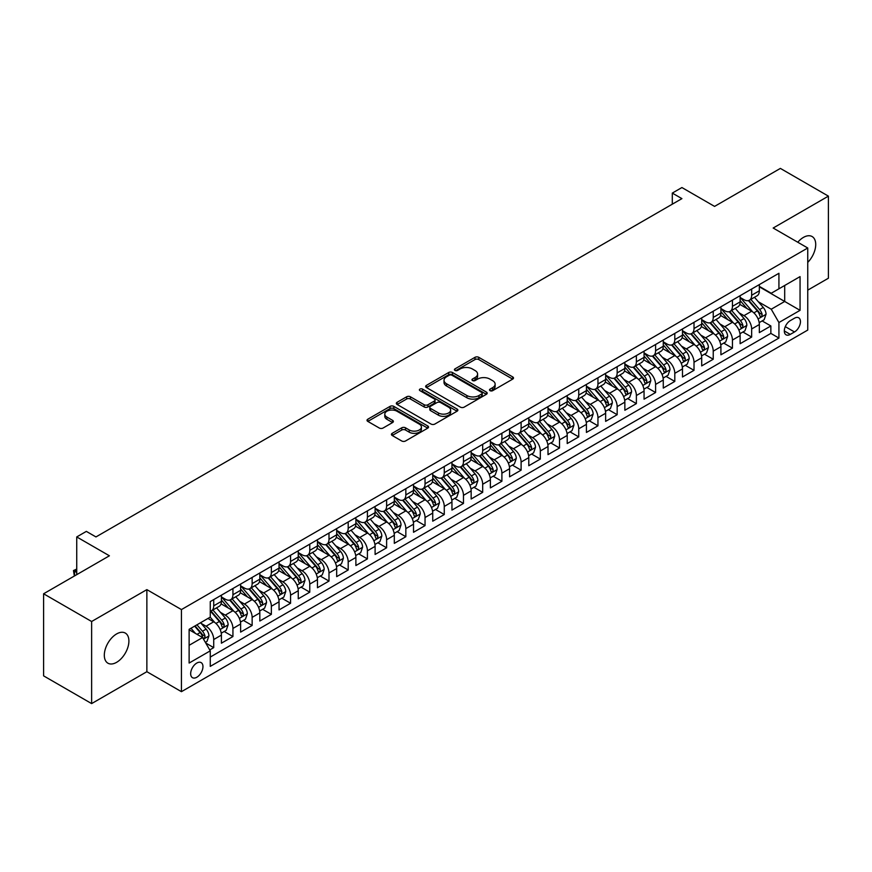 <?xml version="1.0" encoding="UTF-8"?>
<svg xmlns="http://www.w3.org/2000/svg" width="872" height="872" viewBox="0 0 872 872"><rect width="100%" height="100%" fill="white"/><g stroke="black" fill="none" stroke-linecap="round" stroke-linejoin="round"><path stroke-width="1.31" d="M490.042 390.667A1.864 1.079 0 0 0 492.68 390.667L512.714 379.102A2.671 1.537 0 0 0 513.499 378.012A2.671 1.537 0 0 0 512.714 376.922L478.772 357.324A2.671 1.537 0 0 0 475 357.324L454.966 368.889A1.864 1.079 0 0 0 454.421 369.652A1.864 1.079 0 0 0 454.966 370.415A1.864 1.079 0 0 0 457.604 370.415L460.198 368.921A8.535 4.927 0 0 1 472.264 368.921L475.098 370.556A8.535 4.927 0 0 1 477.594 374.034A8.535 4.927 0 0 1 475.098 377.522L472.504 379.015A1.864 1.079 0 0 0 471.959 379.778A1.864 1.079 0 0 0 472.504 380.541A1.864 1.079 0 0 0 475.142 380.541L477.736 379.048A8.535 4.927 0 0 1 489.802 379.048L492.636 380.672A8.535 4.927 0 0 1 495.133 384.16A8.535 4.927 0 0 1 492.636 387.648L490.042 389.141A1.864 1.079 0 0 0 489.497 389.904A1.864 1.079 0 0 0 490.042 390.667L490.042 389.141M116.608 662.328A17.386 10.039 120 0 0 127.966 647.002A17.386 10.039 120 0 0 125.296 633.072A17.386 10.039 120 0 0 116.608 633.933A17.386 10.039 120 0 0 105.25 649.259A17.386 10.039 120 0 0 107.91 663.189A17.386 10.039 120 0 0 116.608 662.328M807.745 262.396A17.386 10.039 120 0 0 812.115 236.541A17.386 10.039 120 0 0 803.428 237.402A17.386 10.039 120 0 0 797.782 242.242M196.81 677.25A8.698 5.025 120 0 0 202.489 669.587A8.698 5.025 120 0 0 201.16 662.622A8.698 5.025 120 0 0 196.81 663.047A8.698 5.025 120 0 0 191.132 670.71A8.698 5.025 120 0 0 192.461 677.675A8.698 5.025 120 0 0 196.81 677.25M392.215 433.319A2.671 1.537 0 0 0 391.43 434.409A2.671 1.537 0 0 0 392.215 435.499L401.741 440.992A2.671 1.537 0 0 0 405.513 440.992L427.76 428.141A2.671 1.537 0 0 0 428.544 427.062A2.671 1.537 0 0 0 427.76 425.972L393.817 406.374A2.671 1.537 0 0 0 390.046 406.374L367.799 419.214A2.671 1.537 0 0 0 367.014 420.304A2.671 1.537 0 0 0 367.799 421.394L379.298 428.032A2.671 1.537 0 0 0 383.07 428.032L392.596 422.538A2.671 1.537 0 0 0 393.37 421.449A2.671 1.537 0 0 0 392.596 420.358L386.885 417.067A7.129 4.12 0 0 1 384.803 414.156A7.129 4.12 0 0 1 389.206 410.352A7.129 4.12 0 0 1 396.978 411.246L419.323 424.141A7.129 4.12 0 0 1 421.416 427.062A7.129 4.12 0 0 1 417.012 430.866A7.129 4.12 0 0 1 409.23 429.972L405.513 427.814A2.671 1.537 0 0 0 401.741 427.814L392.215 433.319L392.215 435.499L401.741 430.038L401.741 427.814M807.745 290.147L828.4 278.223L828.4 196.135L780.375 168.405L714.571 206.402L681.915 187.545L672.301 193.094L681.915 198.631L95.953 536.934L86.35 531.386L76.736 536.934L76.736 574.648M91.625 621.507L91.625 703.595L146.867 671.702L146.867 589.625L91.625 621.507L43.6 593.778L109.403 555.791L76.736 536.934M146.867 589.625L181.441 609.583L807.745 247.997L807.745 330.074L181.441 691.67L181.441 609.583M828.4 196.135L773.17 228.028L807.745 247.997M460.383 407.137A2.671 1.537 0 0 0 464.155 407.137L486.413 394.286A2.671 1.537 0 0 0 487.186 393.196A2.671 1.537 0 0 0 486.413 392.106L452.47 372.508A2.671 1.537 0 0 0 448.699 372.508L426.441 385.359A2.671 1.537 0 0 0 425.656 386.449A2.671 1.537 0 0 0 426.441 387.539L460.383 407.137M420.685 391.07A1.864 1.079 0 0 1 422.571 391.332L422.571 389.119L457.081 409.033A2.671 1.537 0 0 1 457.865 410.123A2.671 1.537 0 0 1 457.081 411.213L434.834 424.065A2.671 1.537 0 0 1 431.062 424.065L397.12 404.466L397.12 402.286A2.671 1.537 0 0 0 396.335 403.376A2.671 1.537 0 0 0 397.12 404.466M397.12 402.286L406.646 396.793A2.671 1.537 0 0 1 410.418 396.793L424.173 404.739A2.671 1.537 0 0 0 427.945 404.739L434.267 401.087A2.671 1.537 0 0 0 435.052 399.997A2.671 1.537 0 0 0 434.267 398.918L419.933 390.634A1.864 1.079 0 0 1 419.388 389.882A1.864 1.079 0 0 1 420.544 388.879A1.864 1.079 0 0 1 422.571 389.119M91.625 703.595L43.6 675.865L43.6 593.778M209.738 649.934L213.716 647.634L205.748 643.024M201.214 623.436L206.032 626.227A10.867 6.278 60 0 1 213.716 639.536L221.401 635.099L221.401 643.198L232.933 636.538L224.191 631.492M220.42 612.351L225.249 615.131A10.867 6.278 60 0 1 232.933 628.439L240.618 624.003L240.618 632.102L252.139 625.453L243.397 620.406M239.637 601.255L244.454 604.045A10.867 6.278 60 0 1 252.139 617.354L259.823 612.918L259.823 621.017L271.356 614.357L262.614 609.31M258.842 590.17L263.671 592.949A10.867 6.278 60 0 1 271.356 606.258L279.04 601.822L279.04 609.92L290.572 603.261L281.83 598.214M278.059 579.073L282.888 581.853A10.867 6.278 60 0 1 290.572 595.173L298.257 590.726L298.257 598.824L309.778 592.175L301.036 587.129M297.276 567.977L302.094 570.768A10.867 6.278 60 0 1 309.778 584.077L317.463 579.64L317.463 587.739L328.995 581.079L320.253 576.032M316.482 556.892L321.31 559.671A10.867 6.278 60 0 1 328.995 572.98L336.679 568.544L336.679 576.643L348.201 569.994L339.459 564.947M335.698 545.796L340.516 548.586A10.867 6.278 60 0 1 348.201 561.895L355.885 557.459L355.885 565.557L367.417 558.898L358.675 553.851M354.904 534.71L359.733 537.49A10.867 6.278 60 0 1 367.417 550.799L375.102 546.363L375.102 554.461L386.623 547.801L377.881 542.755M374.121 523.614L378.938 526.394A10.867 6.278 60 0 1 386.623 539.714L394.308 535.277L394.308 543.365L405.84 536.716L397.098 531.669M393.327 512.518L398.155 515.308A10.867 6.278 60 0 1 405.84 528.617L413.524 524.181L413.524 532.28L425.046 525.62L416.304 520.573M412.543 501.433L417.361 504.212A10.867 6.278 60 0 1 425.046 517.521L432.73 513.085L432.73 521.183L444.262 514.535L435.52 509.488M431.749 490.337L436.578 493.127A10.867 6.278 60 0 1 444.262 506.436L451.947 502L451.947 510.098L463.468 503.438L454.726 498.392M450.966 479.251L455.784 482.031A10.867 6.278 60 0 1 463.468 495.34L471.153 490.903L471.153 499.002L482.685 492.342L473.943 487.295M470.172 468.155L475 470.935A10.867 6.278 60 0 1 482.685 484.254L490.369 479.818L490.369 487.906L501.901 481.257L493.16 476.21M489.388 457.059L494.217 459.849A10.867 6.278 60 0 1 501.901 473.158L509.586 468.722L509.586 476.821L521.107 470.161L512.365 465.114M508.605 445.974L513.423 448.753A10.867 6.278 60 0 1 521.107 462.062L528.792 457.626L528.792 465.724L540.324 459.075L531.582 454.029M527.811 434.877L532.639 437.668A10.867 6.278 60 0 1 540.324 450.977L548.008 446.54L548.008 454.639L559.53 447.979L550.788 442.932M547.027 423.792L551.845 426.572A10.867 6.278 60 0 1 559.53 439.88L567.214 435.444L567.214 443.543L578.746 436.883L570.005 431.836M566.233 412.696L571.062 415.475A10.867 6.278 60 0 1 578.746 428.795L586.431 424.359L586.431 432.447L597.952 425.798L589.21 420.751M585.45 401.6L590.268 404.39A10.867 6.278 60 0 1 597.952 417.699L605.637 413.263L605.637 421.361L617.169 414.701L608.427 409.655M604.656 390.514L609.484 393.294A10.867 6.278 60 0 1 617.169 406.603L624.853 402.166L624.853 410.265L636.375 403.616L627.633 398.569M623.872 379.418L628.69 382.209A10.867 6.278 60 0 1 636.375 395.517L644.059 391.081L644.059 399.18L655.591 392.52L646.85 387.473M643.078 368.333L647.907 371.112A10.867 6.278 60 0 1 655.591 384.421L663.276 379.985L663.276 388.084L674.797 381.424L666.055 376.377M662.295 357.237L667.113 360.016A10.867 6.278 60 0 1 674.797 373.336L682.482 368.9L682.482 376.987L694.014 370.338L685.272 365.292M681.501 346.14L686.329 348.931A10.867 6.278 60 0 1 694.014 362.24L701.698 357.803L701.698 365.902L713.231 359.242L704.489 354.196M700.717 335.055L705.546 337.835A10.867 6.278 60 0 1 713.231 351.144L720.915 346.707L720.915 354.806L732.436 348.157L723.695 343.11M719.934 323.959L724.752 326.749A10.867 6.278 60 0 1 732.436 340.058L740.121 335.622L740.121 343.721L751.653 337.061L751.653 328.962A10.867 6.278 -120 0 0 743.969 315.653L739.14 312.874M742.911 332.014L751.653 337.061M221.401 635.099A10.867 6.278 -120 0 0 213.716 621.791L207.961 618.455M240.618 624.003A10.867 6.278 -120 0 0 232.933 610.694L221.052 603.838M259.823 612.918A10.867 6.278 -120 0 0 252.139 599.609L240.258 592.742M279.04 601.822A10.867 6.278 -120 0 0 271.356 588.513L259.475 581.657M298.257 590.726A10.867 6.278 -120 0 0 290.572 577.417L278.691 570.561M317.463 579.64A10.867 6.278 -120 0 0 309.778 566.331L297.897 559.464M336.679 568.544A10.867 6.278 -120 0 0 328.995 555.235L317.114 548.379M355.885 557.459A10.867 6.278 -120 0 0 348.201 544.15L336.32 537.283M375.102 546.363A10.867 6.278 -120 0 0 367.417 533.054L355.536 526.197M394.308 535.277A10.867 6.278 -120 0 0 386.623 521.957L374.742 515.101M413.524 524.181A10.867 6.278 -120 0 0 405.84 510.872L393.959 504.005M432.73 513.085A10.867 6.278 -120 0 0 425.046 499.776L413.165 492.92M451.947 502A10.867 6.278 -120 0 0 444.262 488.691L432.381 481.824M471.153 490.903A10.867 6.278 -120 0 0 463.468 477.594L451.587 470.738M490.369 479.818A10.867 6.278 -120 0 0 482.685 466.498L470.804 459.642M509.586 468.722A10.867 6.278 -120 0 0 501.901 455.413L490.02 448.546M528.792 457.626A10.867 6.278 -120 0 0 521.107 444.317L509.226 437.461M548.008 446.54A10.867 6.278 -120 0 0 540.324 433.231L528.443 426.364M567.214 435.444A10.867 6.278 -120 0 0 559.53 422.135L547.649 415.279M586.431 424.359A10.867 6.278 -120 0 0 578.746 411.039L566.865 404.183M605.637 413.263A10.867 6.278 -120 0 0 597.952 399.954L586.071 393.098M624.853 402.166A10.867 6.278 -120 0 0 617.169 388.858L605.288 382.001M644.059 391.081A10.867 6.278 -120 0 0 636.375 377.772L624.494 370.905M663.276 379.985A10.867 6.278 -120 0 0 655.591 366.676L643.71 359.82M682.482 368.9A10.867 6.278 -120 0 0 674.797 355.58L662.916 348.724M701.698 357.803A10.867 6.278 -120 0 0 694.014 344.495L682.133 337.638M720.915 346.707A10.867 6.278 -120 0 0 713.231 333.398L701.35 326.542M740.121 335.622A10.867 6.278 -120 0 0 732.436 322.313L720.555 315.446M794.49 318.204L790.261 320.645A8.426 4.861 120 0 0 784.767 328.068A8.426 4.861 120 0 0 786.053 334.815A8.426 4.861 120 0 0 790.261 334.401L794.49 331.96A8.426 4.861 120 0 0 799.995 324.537A8.426 4.861 120 0 0 798.698 317.79A8.426 4.861 120 0 0 794.49 318.204M189.126 645.302L202.577 637.541L210.261 650.85L210.261 666.382L778.925 338.063L778.925 322.531L771.24 309.222L758.357 301.777M210.261 650.85L189.126 663.047L189.126 629.333L210.261 617.125L210.261 601.604L778.925 273.285L778.925 288.806L800.06 276.609L800.06 310.334L778.925 322.531M221.401 596.938L225.249 599.162A10.867 6.278 60 0 0 230.677 599.696L238.361 595.26A10.867 6.278 -120 0 0 240.618 590.289L240.618 584.077M240.618 585.853L244.454 588.066A10.867 6.278 60 0 0 249.893 588.611L257.578 584.175A10.867 6.278 -120 0 0 259.823 579.193L259.823 572.98M259.823 574.757L263.671 576.981A10.867 6.278 60 0 0 269.099 577.515L276.795 573.078A10.867 6.278 -120 0 0 279.04 568.108L279.04 561.895M279.04 563.672L282.888 565.884A10.867 6.278 60 0 0 288.316 566.418L296 561.982A10.867 6.278 -120 0 0 298.257 557.012L298.257 550.799M298.257 552.576L302.094 554.788A10.867 6.278 60 0 0 307.533 555.333L315.217 550.897A10.867 6.278 -120 0 0 317.463 545.916L317.463 539.703M317.463 541.479L321.31 543.703A10.867 6.278 60 0 0 326.738 544.237L334.423 539.801A10.867 6.278 -120 0 0 336.679 534.83L336.679 528.617M336.679 530.394L340.516 532.607A10.867 6.278 60 0 0 345.955 533.152L353.64 528.715A10.867 6.278 -120 0 0 355.885 523.734L355.885 517.521M355.885 519.298L359.733 521.521A10.867 6.278 60 0 0 365.161 522.056L372.845 517.619A10.867 6.278 -120 0 0 375.102 512.649L375.102 506.436M375.102 508.213L378.938 510.425A10.867 6.278 60 0 0 384.378 510.959L392.062 506.523A10.867 6.278 -120 0 0 394.308 501.553L394.308 495.34M394.308 497.116L398.155 499.329A10.867 6.278 60 0 0 403.583 499.874L411.268 495.438A10.867 6.278 -120 0 0 413.524 490.456L413.524 484.254M413.524 486.02L417.361 488.244A10.867 6.278 60 0 0 422.8 488.778L430.485 484.342A10.867 6.278 -120 0 0 432.73 479.371L432.73 473.158M432.73 474.935L436.578 477.148A10.867 6.278 60 0 0 442.006 477.693L449.69 473.256A10.867 6.278 -120 0 0 451.947 468.275L451.947 462.062M451.947 463.839L455.784 466.062A10.867 6.278 60 0 0 461.223 466.596L468.907 462.16A10.867 6.278 -120 0 0 471.153 457.19L471.153 450.977M471.153 452.753L475 454.966A10.867 6.278 60 0 0 480.428 455.5L488.124 451.064A10.867 6.278 -120 0 0 490.369 446.093L490.369 439.88M490.369 441.657L494.217 443.87A10.867 6.278 60 0 0 499.645 444.415L507.33 439.978A10.867 6.278 -120 0 0 509.586 434.997L509.586 428.795M509.586 430.561L513.423 432.785A10.867 6.278 60 0 0 518.862 433.319L526.546 428.882A10.867 6.278 -120 0 0 528.792 423.912L528.792 417.699M528.792 419.476L532.639 421.688A10.867 6.278 60 0 0 538.068 422.233L545.752 417.797A10.867 6.278 -120 0 0 548.008 412.816L548.008 406.603M548.008 408.379L551.845 410.603A10.867 6.278 60 0 0 557.284 411.137L564.969 406.701A10.867 6.278 -120 0 0 567.214 401.73L567.214 395.517M567.214 397.294L571.062 399.507A10.867 6.278 60 0 0 576.49 400.041L584.175 395.605A10.867 6.278 -120 0 0 586.431 390.634L586.431 384.421M586.431 386.198L590.268 388.422A10.867 6.278 60 0 0 595.707 388.956L603.391 384.519A10.867 6.278 -120 0 0 605.637 379.538L605.637 373.336M605.637 375.102L609.484 377.325A10.867 6.278 60 0 0 614.913 377.859L622.597 373.423A10.867 6.278 -120 0 0 624.853 368.453L624.853 362.24M624.853 364.016L628.69 366.229A10.867 6.278 60 0 0 634.129 366.774L641.814 362.338A10.867 6.278 -120 0 0 644.059 357.357L644.059 351.144M644.059 352.92L647.907 355.144A10.867 6.278 60 0 0 653.335 355.678L661.02 351.242A10.867 6.278 -120 0 0 663.276 346.271L663.276 340.058M663.276 341.835L667.113 344.048A10.867 6.278 60 0 0 672.552 344.582L680.236 340.145A10.867 6.278 -120 0 0 682.482 335.175L682.482 328.962M682.482 330.739L686.329 332.962A10.867 6.278 60 0 0 691.758 333.496L699.453 329.06A10.867 6.278 -120 0 0 701.698 324.079L701.698 317.877M701.698 319.643L705.546 321.866A10.867 6.278 60 0 0 710.974 322.4L718.659 317.964A10.867 6.278 -120 0 0 720.915 312.993L720.915 306.781M720.915 308.557L724.752 310.77A10.867 6.278 60 0 0 730.191 311.315L737.876 306.879A10.867 6.278 -120 0 0 740.121 301.897L740.121 295.684M210.261 657.063L770.859 333.398L770.859 325.965L759.338 332.624L759.338 324.526A10.867 6.278 -120 0 0 751.653 311.217L739.772 304.361M740.121 297.461L743.969 299.685A10.867 6.278 -120 0 0 749.397 300.219A10.867 6.278 -120 0 0 751.653 295.248L751.653 289.035M749.397 300.219L757.081 295.782A10.867 6.278 -120 0 0 759.338 290.812L759.338 284.599M213.716 599.609L213.716 605.811A10.867 6.278 60 0 1 211.471 610.792A10.867 6.278 60 0 1 210.261 611.228M211.471 610.792L219.155 606.356A10.867 6.278 -120 0 0 221.401 601.375L221.401 595.162M232.933 588.513L232.933 594.726A10.867 6.278 60 0 1 230.677 599.696M252.139 577.417L252.139 583.63A10.867 6.278 60 0 1 249.893 588.611M271.356 566.331L271.356 572.544A10.867 6.278 60 0 1 269.099 577.515M290.572 555.235L290.572 561.448A10.867 6.278 60 0 1 288.316 566.418M309.778 544.15L309.778 550.352A10.867 6.278 60 0 1 307.533 555.333M328.995 533.054L328.995 539.267A10.867 6.278 60 0 1 326.738 544.237M348.201 521.957L348.201 528.17A10.867 6.278 60 0 1 345.955 533.152M367.417 510.872L367.417 517.085A10.867 6.278 60 0 1 365.161 522.056M386.623 499.776L386.623 505.989A10.867 6.278 60 0 1 384.378 510.959M405.84 488.691L405.84 494.893A10.867 6.278 60 0 1 403.583 499.874M425.046 477.594L425.046 483.807A10.867 6.278 60 0 1 422.8 488.778M444.262 466.498L444.262 472.711A10.867 6.278 60 0 1 442.006 477.693M463.468 455.413L463.468 461.626A10.867 6.278 60 0 1 461.223 466.596M482.685 444.317L482.685 450.53A10.867 6.278 60 0 1 480.428 455.5M501.901 433.231L501.901 439.433A10.867 6.278 60 0 1 499.645 444.415M521.107 422.135L521.107 428.348A10.867 6.278 60 0 1 518.862 433.319M540.324 411.039L540.324 417.252A10.867 6.278 60 0 1 538.068 422.233M559.53 399.954L559.53 406.167A10.867 6.278 60 0 1 557.284 411.137M578.746 388.858L578.746 395.071A10.867 6.278 60 0 1 576.49 400.041M597.952 377.772L597.952 383.974A10.867 6.278 60 0 1 595.707 388.956M617.169 366.676L617.169 372.889A10.867 6.278 60 0 1 614.913 377.859M636.375 355.58L636.375 361.793A10.867 6.278 60 0 1 634.129 366.774M655.591 344.495L655.591 350.708A10.867 6.278 60 0 1 653.335 355.678M674.797 333.398L674.797 339.611A10.867 6.278 60 0 1 672.552 344.582M694.014 322.313L694.014 328.515A10.867 6.278 60 0 1 691.758 333.496M713.231 311.217L713.231 317.43A10.867 6.278 60 0 1 710.974 322.4M732.436 300.121L732.436 306.334A10.867 6.278 60 0 1 730.191 311.315M732.436 340.058L732.436 348.157M713.231 351.144L713.231 359.242M694.014 362.24L694.014 370.338M674.797 373.336L674.797 381.424M655.591 384.421L655.591 392.52M636.375 395.517L636.375 403.616M617.169 406.603L617.169 414.701M597.952 417.699L597.952 425.798M578.746 428.795L578.746 436.883M559.53 439.88L559.53 447.979M540.324 450.977L540.324 459.075M521.107 462.062L521.107 470.161M501.901 473.158L501.901 481.257M482.685 484.254L482.685 492.342M463.468 495.34L463.468 503.438M444.262 506.436L444.262 514.535M425.046 517.521L425.046 525.62M405.84 528.617L405.84 536.716M386.623 539.714L386.623 547.801M367.417 550.799L367.417 558.898M348.201 561.895L348.201 569.994M328.995 572.98L328.995 581.079M309.778 584.077L309.778 592.175M290.572 595.173L290.572 603.261M271.356 606.258L271.356 614.357M252.139 617.354L252.139 625.453M232.933 628.439L232.933 636.538M213.716 639.536L213.716 647.634M202.577 637.541L189.126 629.769M771.24 309.222L784.691 301.461L784.691 285.482L800.06 276.609M759.338 286.812L800.06 310.334M759.338 286.376L771.24 293.254L778.925 288.806M146.867 671.702L181.441 691.67M672.301 193.094L672.301 204.179M762.117 320.918L770.859 325.965M770.859 333.398L778.925 338.063M490.783 390.928L492.636 389.86A8.535 4.927 0 0 0 495.133 386.383L495.133 384.16M477.594 374.034L477.594 376.257A8.535 4.927 0 0 1 475.098 379.734L473.245 380.802M512.682 379.124L478.772 359.547A2.671 1.537 0 0 0 475 359.547L455.707 370.676M486.369 394.308L452.47 374.731A2.671 1.537 0 0 0 448.699 374.731L426.473 387.56L426.441 385.359M481.693 393.959A1.864 1.079 0 0 0 482.238 393.196A1.864 1.079 0 0 0 481.693 392.433L451.903 375.233A1.864 1.079 0 0 0 449.254 375.233L446.529 376.813A8.535 4.927 0 0 0 444.022 380.301A8.535 4.927 0 0 0 446.529 383.778L466.891 395.539A8.535 4.927 0 0 0 478.957 395.539L481.693 393.959L481.693 396.182A1.864 1.079 0 0 0 482.238 395.419L482.238 393.196M444.022 380.301L444.022 382.514A8.535 4.927 0 0 0 446.529 386.002L446.529 383.778M481.693 396.182L478.957 397.752A8.535 4.927 0 0 1 466.891 397.752L446.529 386.002M397.152 404.488L406.646 399.005L406.646 396.793M435.052 399.997L435.052 402.221A2.671 1.537 0 0 1 434.267 403.311L427.945 406.952A2.671 1.537 0 0 1 424.173 406.952L410.418 399.005A2.671 1.537 0 0 0 406.646 399.005M422.571 391.332L457.048 411.235M438.463 412.99A7.129 4.12 0 0 0 446.235 413.873A7.129 4.12 0 0 0 450.639 410.069A7.129 4.12 0 0 0 448.557 407.159L440.676 402.613A2.671 1.537 0 0 0 436.905 402.613L430.594 406.265A2.671 1.537 0 0 0 429.809 407.355A2.671 1.537 0 0 0 430.594 408.445L438.463 412.99L438.463 415.203A7.129 4.12 0 0 0 446.235 416.097A7.129 4.12 0 0 0 450.639 412.293L450.639 410.069M429.809 407.355L429.809 409.568A2.671 1.537 0 0 0 430.594 410.658L430.594 408.445M438.463 415.203L430.594 410.658M421.416 427.062L421.416 429.275A7.129 4.12 0 0 1 417.012 433.079A7.129 4.12 0 0 1 409.23 432.185L405.513 430.038A2.671 1.537 0 0 0 401.741 430.038M384.803 414.156L384.803 416.369A7.129 4.12 0 0 0 386.885 419.29L386.885 417.067M392.553 422.56L386.885 419.29M427.727 428.163L393.817 408.587A2.671 1.537 0 0 0 390.046 408.587L367.831 421.416L367.799 419.214M759.174 322.629L764.134 319.762L766.052 314.214A7.205 4.153 -120 0 0 763.251 307.456L754.476 297.287M752.721 311.914L742.312 299.87A20.786 12.001 -120 0 0 740.121 297.581M747.01 308.535L741.189 301.799A17.255 9.963 -120 0 0 740.121 300.633M748.416 300.611L757.299 310.89A7.205 4.153 60 0 1 759.861 315.849C760.951 317.299 761.714 316.852 762.172 314.52A7.205 4.153 -120 0 0 759.599 309.56L750.825 299.401M748.939 300.448L758.477 311.489A3.673 2.115 60 0 1 759.403 312.928L762.172 314.52M759.861 315.849L760.384 316.7M739.957 333.714L744.928 330.848L746.846 325.3A7.205 4.153 -120 0 0 744.045 318.542L735.26 308.383M733.505 323.011L723.095 310.955A20.786 12.001 -120 0 0 720.915 308.677M727.793 319.632L721.972 312.885A17.255 9.963 -120 0 0 720.915 311.729M729.21 311.707L738.083 321.986A7.205 4.153 60 0 1 740.655 326.946C741.734 328.384 742.508 327.948 742.955 325.616A7.205 4.153 -120 0 0 740.393 320.645L731.619 310.487M729.733 311.533L739.271 322.575A3.673 2.115 60 0 1 740.197 324.013L742.955 325.616M740.655 326.946L741.178 327.796M720.752 344.811L725.711 341.944L727.63 336.396A7.205 4.153 -120 0 0 724.828 329.638L716.054 319.468M714.288 334.107L703.878 322.051A20.786 12.001 -120 0 0 701.698 319.762M708.587 330.717L702.767 323.981A17.255 9.963 -120 0 0 701.698 322.825M709.993 322.793L718.877 333.071A7.205 4.153 60 0 1 721.438 338.031C722.528 339.481 723.291 339.034 723.749 336.701A7.205 4.153 -120 0 0 721.177 331.742L712.402 321.583M710.517 322.629L720.054 333.671A3.673 2.115 60 0 1 720.981 335.11L723.749 336.701M721.438 338.031L721.962 338.892M701.535 355.896L706.505 353.029L708.424 347.492A7.205 4.153 -120 0 0 705.622 340.723L696.837 330.564M695.082 345.192L684.673 333.148A20.786 12.001 -120 0 0 682.482 330.859M689.371 341.813L683.55 335.077A17.255 9.963 -120 0 0 682.482 333.911M690.788 333.889L699.66 344.168A7.205 4.153 60 0 1 702.233 349.127C703.312 350.577 704.075 350.13 704.532 347.797A7.205 4.153 -120 0 0 701.971 342.838L693.186 332.668M691.311 333.714L700.848 344.767A3.673 2.115 60 0 1 701.775 346.195L704.532 347.797M702.233 349.127L702.756 349.977M682.329 366.992L687.289 364.125L689.207 358.577A7.205 4.153 -120 0 0 686.406 351.819L677.631 341.661M675.865 356.288L665.456 344.233A20.786 12.001 -120 0 0 663.276 341.955M670.165 352.909L664.333 346.162A17.255 9.963 -120 0 0 663.276 345.007M671.571 344.974L680.454 355.253A7.205 4.153 60 0 1 683.016 360.212C684.095 361.662 684.869 361.226 685.327 358.883A7.205 4.153 -120 0 0 682.754 353.923L673.98 343.764M672.094 344.811L681.632 355.852A3.673 2.115 60 0 1 682.558 357.291L685.327 358.883M683.016 360.212L683.539 361.073M663.112 378.088L668.083 375.222L670.001 369.673A7.205 4.153 -120 0 0 667.2 362.916L658.414 352.746M656.66 367.374L646.25 355.329A20.786 12.001 -120 0 0 644.059 353.04M650.948 363.995L645.127 357.258A17.255 9.963 -120 0 0 644.059 356.092M652.365 356.07L661.238 366.349A7.205 4.153 60 0 1 663.81 371.308C664.889 372.758 665.652 372.311 666.11 369.979A7.205 4.153 -120 0 0 663.548 365.019L654.763 354.86M652.877 355.907L662.426 366.949A3.673 2.115 60 0 1 663.352 368.376L666.11 369.979M663.81 371.308L664.333 372.159M643.907 389.174L648.866 386.307L650.784 380.759A7.205 4.153 -120 0 0 647.983 374.001L639.209 363.842M637.443 378.47L627.033 366.414A20.786 12.001 -120 0 0 624.853 364.136M631.742 375.091L625.911 368.344A17.255 9.963 -120 0 0 624.853 367.188M633.148 367.167L642.032 377.445A7.205 4.153 60 0 1 644.593 382.405C645.672 383.844 646.446 383.408 646.904 381.075A7.205 4.153 -120 0 0 644.332 376.105L635.557 365.946M633.672 366.992L643.209 378.034A3.673 2.115 60 0 1 644.136 379.473L646.904 381.075M644.593 382.405L645.117 383.255M624.69 400.27L629.649 397.403L631.579 391.855A7.205 4.153 -120 0 0 628.767 385.097L619.992 374.927M618.237 389.566L607.828 377.511A20.786 12.001 -120 0 0 605.637 375.222M612.526 386.176L606.705 379.44A17.255 9.963 -120 0 0 605.637 378.285M613.932 378.252L622.815 388.531A7.205 4.153 60 0 1 625.388 393.49C626.467 394.94 627.23 394.493 627.687 392.16A7.205 4.153 -120 0 0 625.126 387.201L616.341 377.042M614.455 378.088L624.003 389.13A3.673 2.115 60 0 1 624.919 390.569L627.687 392.16M625.388 393.49L625.911 394.351M605.473 411.355L610.444 408.488L612.362 402.951A7.205 4.153 -120 0 0 609.561 396.182L600.786 386.024M599.02 400.651L588.611 388.607A20.786 12.001 -120 0 0 586.431 386.318M593.309 397.272L587.488 390.525A17.255 9.963 -120 0 0 586.431 389.37M594.726 389.348L603.598 399.627A7.205 4.153 60 0 1 606.171 404.586C607.25 406.036 608.024 405.589 608.471 403.256A7.205 4.153 -120 0 0 605.909 398.297L597.135 388.127M595.249 389.174L604.787 400.226A3.673 2.115 60 0 1 605.713 401.654L608.471 403.256M606.171 404.586L606.694 405.436M586.267 422.451L591.227 419.585L593.156 414.037A7.205 4.153 -120 0 0 590.344 407.279L581.569 397.12M579.815 411.748L569.405 399.692A20.786 12.001 -120 0 0 567.214 397.403M574.103 408.368L568.282 401.621A17.255 9.963 -120 0 0 567.214 400.466M575.509 400.433L584.393 410.712A7.205 4.153 60 0 1 586.954 415.672C588.044 417.121 588.807 416.685 589.265 414.342A7.205 4.153 -120 0 0 586.692 409.382L577.918 399.223M576.032 400.27L585.581 411.312A3.673 2.115 60 0 1 586.496 412.75L589.265 414.342M586.954 415.672L587.477 416.533M567.051 433.548L572.021 430.681L573.939 425.133A7.205 4.153 -120 0 0 571.138 418.375L562.353 408.205M560.598 422.833L550.188 410.788A20.786 12.001 -120 0 0 548.008 408.499M554.886 419.454L549.066 412.718A17.255 9.963 -120 0 0 548.008 411.551M556.303 411.53L565.176 421.808A7.205 4.153 60 0 1 567.748 426.768C568.827 428.217 569.601 427.771 570.048 425.438A7.205 4.153 -120 0 0 567.487 420.478L558.712 410.309M556.827 411.366L566.364 422.408A3.673 2.115 60 0 1 567.291 423.836L570.048 425.438M567.748 426.768L568.272 427.618M547.845 444.633L552.804 441.766L554.723 436.218A7.205 4.153 -120 0 0 551.922 429.46L543.147 419.301M541.392 433.929L530.983 421.874A20.786 12.001 -120 0 0 528.792 419.596M535.681 430.55L529.86 423.803A17.255 9.963 -120 0 0 528.792 422.648M537.087 422.626L545.97 432.904A7.205 4.153 60 0 1 548.532 437.864C549.622 439.303 550.385 438.867 550.842 436.523A7.205 4.153 -120 0 0 548.27 431.564L539.495 421.405M537.61 422.451L547.147 433.493A3.673 2.115 60 0 1 548.074 434.932L550.842 436.523M548.532 437.864L549.055 438.714M528.628 455.729L533.599 452.862L535.517 447.314A7.205 4.153 -120 0 0 532.716 440.556L523.93 430.387M522.175 445.025L511.766 432.97A20.786 12.001 -120 0 0 509.586 430.681M516.464 441.635L510.643 434.899A17.255 9.963 -120 0 0 509.586 433.744M517.881 433.711L526.753 443.99A7.205 4.153 60 0 1 529.326 448.949C530.405 450.399 531.179 449.952 531.626 447.619A7.205 4.153 -120 0 0 529.064 442.66L520.279 432.501M518.404 433.548L527.942 444.589A3.673 2.115 60 0 1 528.868 446.028L531.626 447.619M529.326 448.949L529.849 449.81M509.422 466.814L514.382 463.948L516.3 458.41A7.205 4.153 -120 0 0 513.499 451.642L504.725 441.483M502.959 456.111L492.549 444.066A20.786 12.001 -120 0 0 490.369 441.777M497.258 452.732L491.437 445.984A17.255 9.963 -120 0 0 490.369 444.829M498.664 444.807L507.548 455.086A7.205 4.153 60 0 1 510.109 460.045C511.199 461.495 511.962 461.048 512.42 458.716A7.205 4.153 -120 0 0 509.848 453.756L501.073 443.586M499.187 444.633L508.725 455.685A3.673 2.115 60 0 1 509.651 457.113L512.42 458.716M510.109 460.045L510.632 460.896M490.206 477.911L495.176 475.044L497.095 469.496A7.205 4.153 -120 0 0 494.293 462.738L485.508 452.579M483.753 467.207L473.343 455.151A20.786 12.001 -120 0 0 471.153 452.862M478.041 463.828L472.221 457.081A17.255 9.963 -120 0 0 471.153 455.925M479.458 455.893L488.331 466.171A7.205 4.153 60 0 1 490.903 471.131C491.982 472.58 492.745 472.144 493.203 469.801A7.205 4.153 -120 0 0 490.642 464.841L481.856 454.683M479.982 455.729L489.519 466.771A3.673 2.115 60 0 1 490.446 468.21L493.203 469.801M490.903 471.131L491.427 471.992M471 489.007L475.959 486.14L477.878 480.592A7.205 4.153 -120 0 0 475.077 473.834L466.302 463.664M464.536 478.292L454.127 466.248A20.786 12.001 -120 0 0 451.947 463.959M458.836 474.913L453.004 468.177A17.255 9.963 -120 0 0 451.947 467.011M460.242 466.989L469.125 477.267A7.205 4.153 60 0 1 471.687 482.227C472.766 483.677 473.54 483.23 473.997 480.897A7.205 4.153 -120 0 0 471.425 475.938L462.651 465.768M460.765 466.814L470.302 477.867A3.673 2.115 60 0 1 471.229 479.295L473.997 480.897M471.687 482.227L472.21 483.077M451.783 500.092L456.754 497.225L458.672 491.677A7.205 4.153 -120 0 0 455.871 484.919L447.085 474.76M445.33 489.388L434.921 477.333A20.786 12.001 -120 0 0 432.73 475.055M439.619 486.009L433.798 479.262A17.255 9.963 -120 0 0 432.73 478.107M441.036 478.074L449.908 488.364A7.205 4.153 60 0 1 452.481 493.323C453.56 494.762 454.323 494.326 454.781 491.982A7.205 4.153 -120 0 0 452.219 487.023L443.434 476.864M441.548 477.911L451.097 488.952A3.673 2.115 60 0 1 452.023 490.391L454.781 491.982M452.481 493.323L453.004 494.173M432.577 511.188L437.537 508.322L439.455 502.773A7.205 4.153 -120 0 0 436.654 496.015L427.88 485.846M426.114 500.484L415.704 488.429A20.786 12.001 -120 0 0 413.524 486.14M420.413 497.095L414.582 490.358A17.255 9.963 -120 0 0 413.524 489.203M421.819 489.17L430.703 499.449A7.205 4.153 60 0 1 433.264 504.408C434.343 505.858 435.117 505.411 435.575 503.079A7.205 4.153 -120 0 0 433.003 498.119L424.228 487.96M422.342 489.007L431.88 500.048A3.673 2.115 60 0 1 432.806 501.487L435.575 503.079M433.264 504.408L433.787 505.259M413.361 522.274L418.32 519.407L420.25 513.859A7.205 4.153 -120 0 0 417.437 507.101L408.663 496.942M406.908 511.57L396.498 499.514A20.786 12.001 -120 0 0 394.308 497.236M401.196 508.191L395.376 501.444A17.255 9.963 -120 0 0 394.308 500.288M402.602 500.266L411.486 510.545A7.205 4.153 60 0 1 414.058 515.505C415.137 516.954 415.9 516.507 416.358 514.175A7.205 4.153 -120 0 0 413.797 509.215L405.011 499.046M403.126 500.092L412.674 511.145A3.673 2.115 60 0 1 413.59 512.572L416.358 514.175M414.058 515.505L414.582 516.355M394.144 533.37L399.114 530.503L401.033 524.955A7.205 4.153 -120 0 0 398.232 518.197L389.457 508.038M387.691 522.666L377.282 510.611A20.786 12.001 -120 0 0 375.102 508.322M381.98 519.287L376.159 512.54A17.255 9.963 -120 0 0 375.102 511.384M383.397 511.352L392.269 521.63A7.205 4.153 60 0 1 394.842 526.59C395.921 528.04 396.695 527.604 397.142 525.26A7.205 4.153 -120 0 0 394.58 520.301L385.805 510.142M383.92 511.188L393.457 522.23A3.673 2.115 60 0 1 394.384 523.669L397.142 525.26M394.842 526.59L395.365 527.451M374.938 544.466L379.898 541.599L381.827 536.051A7.205 4.153 -120 0 0 379.015 529.282L370.24 519.123M368.485 533.751L358.076 521.707A20.786 12.001 -120 0 0 355.885 519.418M362.774 530.372L356.953 523.636A17.255 9.963 -120 0 0 355.885 522.47M364.18 522.448L373.063 532.727A7.205 4.153 60 0 1 375.625 537.686C376.715 539.136 377.478 538.689 377.936 536.356A7.205 4.153 -120 0 0 375.363 531.397L366.589 521.227M364.703 522.274L374.252 533.326A3.673 2.115 60 0 1 375.167 534.754L377.936 536.356M375.625 537.686L376.148 538.536M355.722 555.551L360.692 552.685L362.61 547.136A7.205 4.153 -120 0 0 359.809 540.378L351.024 530.22M349.269 544.847L338.859 532.792A20.786 12.001 -120 0 0 336.679 530.514M343.557 541.468L337.737 534.721A17.255 9.963 -120 0 0 336.679 533.566M344.974 533.533L353.847 543.823A7.205 4.153 60 0 1 356.419 548.782C357.498 550.221 358.272 549.785 358.719 547.442A7.205 4.153 -120 0 0 356.158 542.482L347.383 532.323M345.497 533.37L355.035 544.411A3.673 2.115 60 0 1 355.961 545.85L358.719 547.442M356.419 548.782L356.942 549.633M336.516 566.647L341.475 563.781L343.394 558.233A7.205 4.153 -120 0 0 340.592 551.475L331.818 541.305M330.063 555.944L319.653 543.888A20.786 12.001 -120 0 0 317.463 541.599M324.351 552.554L318.531 545.817A17.255 9.963 -120 0 0 317.463 544.662M325.757 544.629L334.641 554.908A7.205 4.153 60 0 1 337.202 559.868C338.292 561.317 339.055 560.87 339.513 558.538A7.205 4.153 -120 0 0 336.941 553.578L328.166 543.42M326.281 544.466L335.818 555.508A3.673 2.115 60 0 1 336.745 556.946L339.513 558.538M337.202 559.868L337.726 560.718M317.299 577.733L322.269 574.866L324.188 569.318A7.205 4.153 -120 0 0 321.387 562.56L312.601 552.401M310.846 567.029L300.437 554.974A20.786 12.001 -120 0 0 298.257 552.695M305.135 563.65L299.314 556.903A17.255 9.963 -120 0 0 298.257 555.747M306.552 555.726L315.424 566.004A7.205 4.153 60 0 1 317.997 570.964C319.076 572.413 319.85 571.967 320.297 569.634A7.205 4.153 -120 0 0 317.735 564.674L308.95 554.505M307.075 555.551L316.612 566.604A3.673 2.115 60 0 1 317.539 568.032L320.297 569.634M317.997 570.964L318.52 571.814M298.093 588.829L303.053 585.962L304.971 580.414A7.205 4.153 -120 0 0 302.17 573.656L293.395 563.486M291.63 578.125L281.22 566.07A20.786 12.001 -120 0 0 279.04 563.781M285.929 574.746L280.108 567.999A17.255 9.963 -120 0 0 279.04 566.844M287.335 566.811L296.218 577.09A7.205 4.153 60 0 1 298.78 582.049C299.87 583.499 300.633 583.052 301.091 580.719A7.205 4.153 -120 0 0 298.518 575.76L289.744 565.601M287.858 566.647L297.396 577.689A3.673 2.115 60 0 1 298.322 579.128L301.091 580.719M298.78 582.049L299.303 582.91M278.877 599.914L283.847 597.058L285.765 591.51A7.205 4.153 -120 0 0 282.964 584.741L274.179 574.583M272.424 589.21L262.014 577.166A20.786 12.001 -120 0 0 259.823 574.877M266.712 585.831L260.892 579.095A17.255 9.963 -120 0 0 259.823 577.929M268.129 577.907L277.002 588.186A7.205 4.153 60 0 1 279.574 593.145C280.653 594.595 281.416 594.148 281.874 591.816A7.205 4.153 -120 0 0 279.312 586.856L270.527 576.686M268.652 577.733L278.19 588.785A3.673 2.115 60 0 1 279.116 590.213L281.874 591.816M279.574 593.145L280.097 593.996M259.671 611.01L264.63 608.144L266.549 602.596A7.205 4.153 -120 0 0 263.747 595.838L254.973 585.679M253.207 600.307L242.798 588.251A20.786 12.001 -120 0 0 240.618 585.973M247.506 596.928L241.675 590.181A17.255 9.963 -120 0 0 240.618 589.025M248.912 588.992L257.796 599.282A7.205 4.153 60 0 1 260.357 604.242C261.437 605.68 262.21 605.244 262.668 602.901A7.205 4.153 -120 0 0 260.096 597.941L251.321 587.783M249.436 588.829L258.973 599.871A3.673 2.115 60 0 1 259.9 601.309L262.668 602.901M260.357 604.242L260.881 605.092M240.454 622.107L245.424 619.24L247.343 613.692A7.205 4.153 -120 0 0 244.542 606.934L235.756 596.764M234.001 611.403L223.592 599.347A20.786 12.001 -120 0 0 221.401 597.058M228.29 608.013L222.469 601.277A17.255 9.963 -120 0 0 221.401 600.121M229.707 600.089L238.579 610.367A7.205 4.153 60 0 1 241.152 615.327C242.231 616.777 242.994 616.33 243.452 613.997A7.205 4.153 -120 0 0 240.89 609.038L232.105 598.879M230.219 599.925L239.767 610.967A3.673 2.115 60 0 1 240.694 612.406L243.452 613.997M241.152 615.327L241.675 616.177M221.248 633.192L226.208 630.325L228.126 624.777A7.205 4.153 -120 0 0 225.325 618.019L216.55 607.86M214.785 622.488L210.196 617.169M209.084 619.109L208.332 618.248M210.49 611.185L219.373 621.464A7.205 4.153 60 0 1 221.935 626.423C223.014 627.873 223.788 627.426 224.246 625.093A7.205 4.153 -120 0 0 221.673 620.134L212.899 609.964M211.013 611.01L220.551 622.063A3.673 2.115 60 0 1 221.477 623.491L224.246 625.093M221.935 626.423L222.458 627.273M205.367 642.359L206.991 641.421L208.92 635.873A7.205 4.153 -120 0 0 206.108 629.115L200.582 622.717M195.426 633.41L190.979 628.265M189.867 630.205L189.126 629.344M194.63 626.151L200.157 632.549A7.205 4.153 60 0 1 202.729 637.508C203.808 638.958 204.571 638.511 205.029 636.178A7.205 4.153 -120 0 0 202.468 631.219L196.941 624.821M195.077 625.9L201.345 633.148A3.673 2.115 60 0 1 202.26 634.587L205.029 636.178M202.729 637.508L203.252 638.369M76.736 569.874L74.534 571.149L76.736 572.424M74.349 576.021L73.477 570.539L76.736 569.078M73.477 570.539L74.534 571.149L74.534 575.923M206.032 626.227L213.716 621.791M225.249 615.131L232.933 610.694M244.454 604.045L252.139 599.609M263.671 592.949L271.356 588.513M282.888 581.853L290.572 577.417M302.094 570.768L309.778 566.331M321.31 559.671L328.995 555.235M340.516 548.586L348.201 544.15M359.733 537.49L367.417 533.054M378.938 526.394L386.623 521.957M398.155 515.308L405.84 510.872M417.361 504.212L425.046 499.776M436.578 493.127L444.262 488.691M455.784 482.031L463.468 477.594M475 470.935L482.685 466.498M494.217 459.849L501.901 455.413M513.423 448.753L521.107 444.317M532.639 437.668L540.324 433.231M551.845 426.572L559.53 422.135M571.062 415.475L578.746 411.039M590.268 404.39L597.952 399.954M609.484 393.294L617.169 388.858M628.69 382.209L636.375 377.772M647.907 371.112L655.591 366.676M667.113 360.016L674.797 355.58M686.329 348.931L694.014 344.495M705.546 337.835L713.231 333.398M724.752 326.749L732.436 322.313M743.969 315.653L751.653 311.217M751.653 295.248L759.338 290.812M213.716 605.811L221.401 601.375M232.933 594.726L240.618 590.289M252.139 583.63L259.823 579.193M271.356 572.544L279.04 568.108M290.572 561.448L298.257 557.012M309.778 550.352L317.463 545.916M328.995 539.267L336.679 534.83M348.201 528.17L355.885 523.734M367.417 517.085L375.102 512.649M386.623 505.989L394.308 501.553M405.84 494.893L413.524 490.456M425.046 483.807L432.73 479.371M444.262 472.711L451.947 468.275M463.468 461.626L471.153 457.19M482.685 450.53L490.369 446.093M501.901 439.433L509.586 434.997M521.107 428.348L528.792 423.912M540.324 417.252L548.008 412.816M559.53 406.167L567.214 401.73M578.746 395.071L586.431 390.634M597.952 383.974L605.637 379.538M617.169 372.889L624.853 368.453M636.375 361.793L644.059 357.357M655.591 350.708L663.276 346.271M674.797 339.611L682.482 335.175M694.014 328.515L701.698 324.079M713.231 317.43L720.915 312.993M732.436 306.334L740.121 301.897M751.653 328.962L759.338 324.526M785.28 326.64L794.49 331.96M784.309 330.957L790.261 334.401M492.636 389.86L492.636 387.648M472.504 380.541L472.504 379.015M475.098 379.734L475.098 377.522M454.966 370.415L454.966 368.889M475 359.547L475 357.324M478.772 359.547L478.772 357.324M512.714 379.102L512.714 376.922M448.699 374.731L448.699 372.508M452.47 374.731L452.47 372.508M486.413 394.286L486.413 392.106M466.891 397.752L466.891 395.539M478.957 397.752L478.957 395.539M410.418 399.005L410.418 396.793M424.173 406.952L424.173 404.739M427.945 406.952L427.945 404.739M434.267 403.311L434.267 401.087M457.081 411.213L457.081 409.033M405.513 430.038L405.513 427.814M409.23 432.185L409.23 429.972M392.596 422.538L392.596 420.358M390.046 408.587L390.046 406.374M393.817 408.587L393.817 406.374M427.76 428.141L427.76 425.972M758.073 318.934L766.008 314.356M742.312 299.87L743.293 299.292M759.599 309.56L763.251 307.456M753.866 312.874L757.299 310.89M738.867 330.019L746.803 325.441M723.095 310.955L724.087 310.388M740.393 320.645L744.045 318.542M734.649 323.959L738.083 321.986M719.651 341.115L727.586 336.538M703.878 322.051L704.87 321.485M721.177 331.742L724.828 329.638M715.443 335.055L718.877 333.071M700.434 352.212L708.369 347.623M684.673 333.148L685.664 332.57M701.971 342.838L705.622 340.723M696.227 346.151L699.66 344.168M681.228 363.297L689.163 358.719M665.456 344.233L666.448 343.666M682.754 353.923L686.406 351.819M677.021 357.237L680.454 355.253M662.012 374.393L669.947 369.815M646.25 355.329L647.242 354.751M663.548 365.019L667.2 362.916M657.804 368.333L661.238 366.349M642.806 385.478L650.741 380.901M627.033 366.414L628.025 365.848M644.332 376.105L647.983 374.001M638.598 379.418L642.032 377.445M623.589 396.575L631.524 391.997M607.828 377.511L608.809 376.944M625.126 387.201L628.767 385.097M619.382 390.514L622.815 388.531M604.383 407.671L612.318 403.082M588.611 388.607L589.603 388.029M605.909 398.297L609.561 396.182M600.165 401.611L603.598 399.627M585.167 418.756L593.102 414.178M569.405 399.692L570.386 399.125M586.692 409.382L590.344 407.279M580.959 412.696L584.393 410.712M565.961 429.852L573.896 425.264M550.188 410.788L551.18 410.211M567.487 420.478L571.138 418.375M561.742 423.792L565.176 421.808M546.744 440.938L554.679 436.36M530.983 421.874L531.964 421.307M548.27 431.564L551.922 429.46M542.537 434.877L545.97 432.904M527.538 452.034L535.473 447.456M511.766 432.97L512.758 432.392M529.064 442.66L532.716 440.556M523.32 445.974L526.753 443.99M508.322 463.13L516.257 458.541M492.549 444.066L493.541 443.488M509.848 453.756L513.499 451.642M504.114 457.07L507.548 455.086M489.105 474.215L497.04 469.637M473.343 455.151L474.335 454.585M490.642 464.841L494.293 462.738M484.897 468.155L488.331 466.171M469.899 485.312L477.834 480.723M454.127 466.248L455.119 465.67M471.425 475.938L475.077 473.834M465.692 479.251L469.125 477.267M450.682 496.397L458.618 491.819M434.921 477.333L435.913 476.766M452.219 487.023L455.871 484.919M446.475 490.337L449.908 488.364M431.477 507.493L439.412 502.915M415.704 488.429L416.696 487.851M433.003 498.119L436.654 496.015M427.269 501.433L430.703 499.449M412.26 518.589L420.195 514M396.498 499.514L397.479 498.948M413.797 509.215L417.437 507.101M408.052 512.529L411.486 510.545M393.054 529.675L400.989 525.097M377.282 510.611L378.274 510.044M394.58 520.301L398.232 518.197M388.836 523.614L392.269 521.63M373.837 540.771L381.773 536.182M358.076 521.707L359.057 521.129M375.363 531.397L379.015 529.282M369.63 534.71L373.063 532.727M354.632 551.856L362.567 547.278M338.859 532.792L339.851 532.225M356.158 542.482L359.809 540.378M350.413 545.796L353.847 543.823M335.415 562.952L343.35 558.374M319.653 543.888L320.634 543.311M336.941 553.578L340.592 551.475M331.207 556.892L334.641 554.908M316.209 574.048L324.144 569.46M300.437 554.974L301.429 554.407M317.735 564.674L321.387 562.56M311.991 567.988L315.424 566.004M296.992 585.134L304.928 580.556M281.22 566.07L282.212 565.503M298.518 575.76L302.17 573.656M292.785 579.073L296.218 577.09M277.776 596.23L285.711 591.641M262.014 577.166L263.006 576.588M279.312 586.856L282.964 584.741M273.568 590.17L277.002 588.186M258.57 607.315L266.505 602.737M242.798 588.251L243.789 587.684M260.096 597.941L263.747 595.838M254.362 601.255L257.796 599.282M239.353 618.412L247.288 613.834M223.592 599.347L224.584 598.77M240.89 609.038L244.542 606.934M235.146 612.351L238.579 610.367M220.147 629.508L228.083 624.919M221.673 620.134L225.325 618.019M215.94 623.447L219.373 621.464M203.492 639.122L208.866 636.015M202.468 631.219L206.108 629.115M197.05 634.347L200.157 632.549"/></g></svg>
